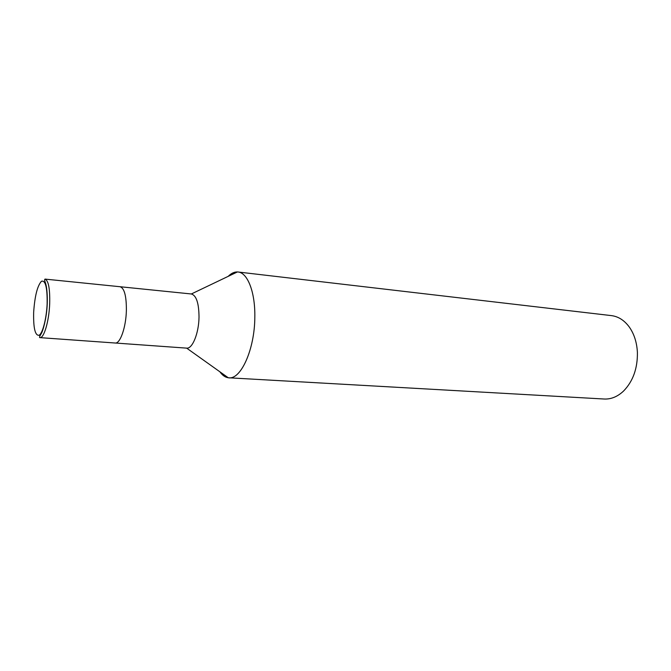<?xml version="1.0" encoding="UTF-8"?>
<svg xmlns="http://www.w3.org/2000/svg" width="671" height="671" viewBox="0 0 671 671"><rect width="100%" height="100%" fill="white"/><g stroke="black" fill="none" stroke-linecap="round" stroke-linejoin="round"><path stroke-width="1.01" d="M115.135 343.015L186.655 348.132C192.401 349.054 198.842 333.244 199.019 317.073C198.901 303.133 196.343 295.433 191.344 293.973L237.417 271.948C234.288 271.847 231.21 273.323 228.174 276.368C231.42 273.122 234.699 271.663 238.012 271.998L611.415 315.613C618.301 316.486 624.223 320.235 629.172 326.861C634.103 333.797 636.846 342.285 637.4 352.317C637.66 368.304 633.072 381.195 623.619 390.992C617.605 396.67 611.13 399.346 604.194 399.019L228.853 377.798C241.04 379.627 254.77 348.954 254.821 317.073C255.299 291.583 247.238 271.889 237.417 271.948M191.344 293.973L120.075 286.727C124.387 288.153 126.484 296.104 126.374 310.589C125.98 327.398 120.159 343.913 115.202 343.015C120.159 343.913 125.98 327.398 126.374 310.589C126.484 296.104 124.387 288.144 120.075 286.727L120.008 286.718M228.853 377.798C225.523 377.563 222.546 375.559 219.903 371.801C222.378 375.324 225.162 377.303 228.249 377.748C240.554 380.532 254.779 349.557 254.821 317.073C255.282 292.145 247.582 272.644 238.012 271.998M115.202 343.015L39.908 337.63C43.95 338.486 49.042 321.224 49.688 303.737C50.048 288.681 48.48 280.47 44.982 279.094L120.075 286.727M33.659 312.275C33.307 327.985 35.093 335.659 39.019 335.299C42.617 333.554 46.509 318.708 47.129 303.871C47.381 287.532 45.485 279.992 41.451 281.258C37.366 285.821 34.766 296.163 33.659 312.275M186.655 348.132L228.249 377.748M39.908 337.63C39.153 337.681 39.539 336.439 41.074 333.89C42.676 331.927 46.693 318.364 47.238 303.82C47.473 295.332 46.987 288.715 45.779 283.967L44.529 280.075L44.982 279.094"/></g></svg>
